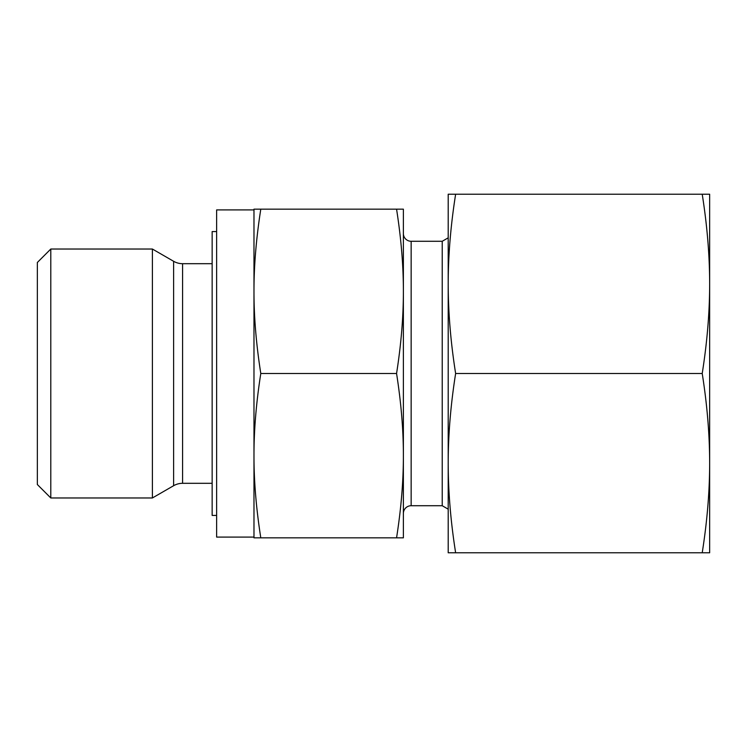 <?xml version="1.0" encoding="UTF-8"?>
<svg xmlns="http://www.w3.org/2000/svg" width="747" height="747" viewBox="0 0 747 747"><rect width="100%" height="100%" fill="white"/><g stroke="black" fill="none" stroke-linecap="round" stroke-linejoin="round"><path stroke-width="1.12" d="M50.796 249.031L37.35 262.477L37.35 484.523L50.796 497.969L50.796 249.031L152.397 249.031L152.397 497.969L173.621 485.709A17.928 17.928 0 0 1 182.585 483.309L182.585 263.691A17.928 17.928 0 0 1 173.621 261.291L152.397 249.031M216.63 515.43L212.148 515.43L212.148 231.57L216.63 231.57M253.98 537.093L216.63 537.093L216.63 209.907L253.98 209.907M403.38 433.26L403.38 513.488A7.769 7.769 0 0 1 411.149 505.719L411.149 241.281A7.769 7.769 0 0 1 403.38 233.512L403.38 313.74M411.149 505.719L442.224 505.719L442.224 241.281L448.2 237.826M260.796 373.5C256.212 344.236 253.943 316.849 253.98 291.33C253.943 265.811 256.212 238.424 260.796 209.16L253.98 209.16L253.98 455.67C253.943 430.151 256.212 402.764 260.796 373.5L396.564 373.5C401.148 402.764 403.417 430.151 403.38 455.67C403.417 481.189 401.148 508.576 396.564 537.84L403.38 537.84L403.38 291.33C403.417 316.849 401.148 344.236 396.564 373.5M260.796 209.16L396.564 209.16C401.148 238.424 403.417 265.811 403.38 291.33L403.38 209.16L396.564 209.16M260.796 537.84C256.212 508.576 253.943 481.189 253.98 455.67L253.98 537.84L396.564 537.84M702.217 552.78L709.65 552.78L709.65 283.86C709.631 312.377 707.157 342.257 702.217 373.5C707.157 404.743 709.631 434.623 709.65 463.14C709.631 491.657 707.157 521.537 702.217 552.78L455.633 552.78C450.693 521.537 448.219 491.657 448.2 463.14C448.219 434.623 450.693 404.743 455.633 373.5C450.693 342.257 448.219 312.377 448.2 283.86C448.219 255.343 450.693 225.463 455.633 194.22L448.2 194.22L448.2 552.78L455.633 552.78M702.217 373.5L455.633 373.5M702.217 194.22C707.157 225.463 709.631 255.343 709.65 283.86L709.65 194.22L455.633 194.22M173.621 485.709L173.621 261.291M182.585 263.691L212.148 263.691M411.149 241.281L442.224 241.281M442.224 505.719L448.2 509.174M182.585 483.309L212.148 483.309M50.796 497.969L152.397 497.969"/></g></svg>
